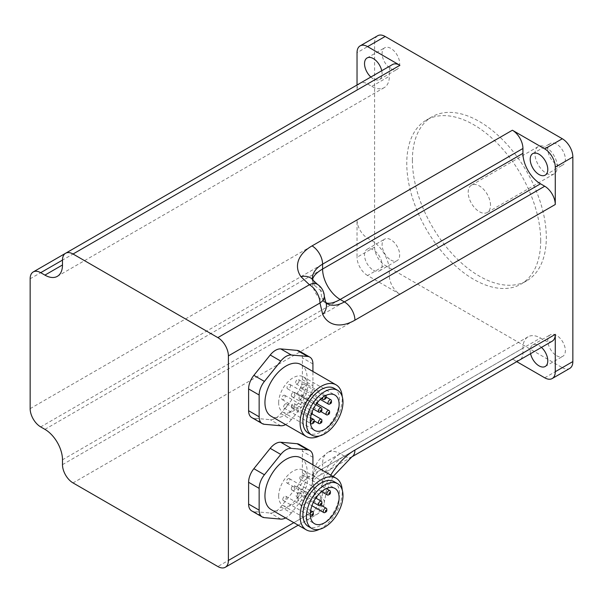 <?xml version="1.0" encoding="UTF-8"?>
<svg xmlns="http://www.w3.org/2000/svg" width="603" height="603" viewBox="0 0 603 603"><rect width="100%" height="100%" fill="white"/><g stroke="black" fill="none" stroke-linecap="round" stroke-linejoin="round"><path stroke-width="0.45" stroke-dasharray="3.02 2.26" d="M357.036 85L357.036 90.043A14.909 8.608 60 0 1 360.127 83.222A14.909 8.608 60 0 1 367.581 83.96L371.795 86.395A24.851 14.351 -120 0 0 384.224 87.623A24.851 14.351 -120 0 0 389.372 76.242L389.372 71.373A14.909 8.608 60 0 1 392.463 64.551M544.728 377.802L562.305 367.657L385.151 265.38L367.581 275.526L399.917 294.196A14.909 8.608 60 0 1 389.372 275.933L389.372 271.064A24.851 14.351 -120 0 0 371.795 240.62L367.581 238.185A14.909 8.608 60 0 1 357.036 219.922L357.036 257.262L374.606 247.117L374.606 42.557L357.036 52.702M519.846 359.87A14.909 8.608 60 0 1 512.392 359.132L516.763 361.657M552.19 341.2A14.909 8.608 60 0 1 544.728 340.461L540.514 338.027A24.851 14.351 -120 0 0 528.085 336.798A24.851 14.351 -120 0 0 522.937 348.172L522.937 353.049A14.909 8.608 60 0 1 519.907 359.84M522.937 353.049L322.59 468.719A34.793 20.087 0 0 0 312.399 482.92A34.793 20.087 0 0 0 314.804 490.262A14.909 11.336 -34.2 0 1 300.92 505.578A49.71 28.695 180 0 1 312.045 474.802L512.392 359.132M351.685 456.961L319.5 475.541A14.909 8.608 60 0 0 322.59 468.719L322.59 463.843C315.957 467.838 312.558 473.363 312.399 480.418L314.804 490.262L320.623 496.638A14.909 9.166 -56.6 0 1 309.422 513.658L300.92 505.578M330.761 475.119A49.71 28.703 120 0 0 322.711 492.998A14.909 4.447 17.2 0 0 326.411 491.324L333.127 476.483M322.711 492.998L319.967 507.568A14.909 8.012 3.2 0 0 324.308 502.322A14.909 8.012 3.2 0 0 324.308 502.276L326.396 491.294A14.909 4.447 17.2 0 0 321.829 486.199A34.793 20.087 -60 0 1 344.381 456.132A14.909 8.608 -120 0 0 351.835 456.87M324.308 502.276A14.909 8.012 3.2 0 0 320.623 496.638L321.829 486.199C323.758 471.177 329.871 460.345 340.167 453.697L344.381 456.132L544.728 340.461M293.819 522.665L319.967 507.568A14.909 8.608 60 0 1 316.877 514.397A14.909 8.608 60 0 1 309.422 513.658L217.849 566.526M313.319 280.561A14.909 11.336 -34.2 0 1 314.804 285.701A34.793 20.087 180 0 1 312.399 278.367L312.399 280.87L314.804 285.701L320.623 290.458A14.909 9.166 -56.6 0 0 317.668 284.503L317.608 284.458M324.308 296.028A14.909 9.166 -3.4 0 0 320.623 290.458L321.829 297.874L324.806 302.374L326.298 303M312.603 279.272L312.399 280.855M324.829 302.382L326.984 303.626A34.793 20.087 -60 0 1 321.829 297.874A14.909 11.336 154.2 0 1 325.371 301.402M299.292 351.052A14.909 8.608 -60 0 1 302.382 357.873L302.382 379.664A14.909 8.608 -60 0 1 297.106 393.254L280.764 413.59A14.909 8.608 -60 0 1 270.219 419.673L253.871 418.218A14.909 8.608 -60 0 1 251.692 417.54M299.292 444.396A14.909 8.608 -60 0 1 302.382 451.225L302.382 473.016A14.909 8.608 -60 0 1 297.106 486.606L280.764 506.935A14.909 8.608 -60 0 1 270.219 513.025L253.871 511.563A14.909 8.608 -60 0 1 251.692 510.892M367.581 275.526A14.909 8.608 60 0 1 357.036 257.262M374.606 247.117A14.909 8.608 -120 0 0 385.151 265.38M373.31 270.189A12.429 7.176 -120 0 0 379.521 270.807A12.429 7.176 -120 0 0 379.521 256.456A12.429 7.176 -120 0 0 367.099 249.28A12.429 7.176 -120 0 0 365.192 259.237A12.429 7.176 -120 0 0 373.31 270.189M377.697 35.735A14.909 8.608 -120 0 0 374.606 42.557M370.845 77.033A12.429 7.176 -120 0 0 373.31 78.865A12.429 7.176 -120 0 0 379.521 79.475A12.429 7.176 -120 0 0 381.744 70.739M562.305 367.657A14.909 8.608 -120 0 0 569.76 368.395M541.471 347.388A12.429 7.176 -120 0 0 532.788 344.939A12.429 7.176 -120 0 0 530.565 353.682M327.821 414.743A2.487 1.432 120 0 0 329.585 411.698M299.661 399.307A2.487 1.432 -60 0 1 299.518 399.239A2.487 1.432 -60 0 1 299.45 396.488A2.487 1.432 -60 0 1 301.854 394.867A2.487 1.432 -60 0 1 302.005 394.935A2.487 1.432 -60 0 1 302.073 397.679A2.487 1.432 -60 0 1 299.661 399.307M329.72 404.025A2.487 1.432 120 0 0 331.484 400.987M303.053 388.128A2.487 1.432 -60 0 1 301.417 388.528A2.487 1.432 -60 0 1 300.972 386.787A2.487 1.432 -60 0 1 302.269 384.624A2.487 1.432 -60 0 1 303.904 384.224A2.487 1.432 -60 0 1 304.349 385.958A2.487 1.432 -60 0 1 303.053 388.128M324.399 399.39A2.487 1.432 120 0 0 326.155 396.352M325.891 395.432A2.487 1.432 120 0 0 325.643 395.214A2.487 1.432 120 0 0 322.869 397.256M298.915 381.707A2.487 1.432 -60 0 1 296.088 383.892A2.487 1.432 -60 0 1 295.749 381.774A2.487 1.432 -60 0 1 298.575 379.589A2.487 1.432 -60 0 1 298.915 381.707M314.276 404.085A2.487 1.432 120 0 0 314.615 404.447A2.487 1.432 120 0 0 315.859 404.327A2.487 1.432 120 0 0 317.615 401.281A2.487 1.432 120 0 0 317.103 400.143A2.487 1.432 120 0 0 314.841 401.229A2.487 1.432 120 0 0 314.276 404.085M316.477 403.791A0.995 0.573 -60 0 1 316.281 403.618A0.995 0.573 -60 0 1 316.681 402.269A0.995 0.573 -60 0 1 317.6 402.322M290.375 384.872A2.487 1.432 -60 0 1 289.809 387.737A2.487 1.432 -60 0 1 287.548 388.822A2.487 1.432 -60 0 1 287.209 388.46A2.487 1.432 -60 0 1 287.774 385.603A2.487 1.432 -60 0 1 290.035 384.518A2.487 1.432 -60 0 1 290.375 384.872M320.133 412.098A2.487 1.432 120 0 0 321.889 409.053M291.309 395.455A2.487 1.432 -60 0 1 292.395 392.952A2.487 1.432 -60 0 1 294.309 392.289A2.487 1.432 -60 0 1 294.822 393.427A2.487 1.432 -60 0 1 293.736 395.93A2.487 1.432 -60 0 1 291.822 396.593A2.487 1.432 -60 0 1 291.309 395.455M320.133 423.464A2.487 1.432 120 0 0 321.889 420.419M291.309 406.821A2.487 1.432 -60 0 1 292.395 404.319A2.487 1.432 -60 0 1 294.309 403.656A2.487 1.432 -60 0 1 294.822 404.794A2.487 1.432 -60 0 1 293.736 407.289A2.487 1.432 -60 0 1 291.822 407.96A2.487 1.432 -60 0 1 291.309 406.821M312.437 423.623A2.487 1.432 120 0 0 313.53 422.552A2.487 1.432 120 0 0 314.193 420.577M284.277 405.012A2.487 1.432 -60 0 1 286.613 403.814A2.487 1.432 -60 0 1 286.463 406.927A2.487 1.432 -60 0 1 284.126 408.125A2.487 1.432 -60 0 1 284.277 405.012M312.226 411.563A2.487 1.432 120 0 0 311.774 410.922A2.487 1.432 120 0 0 309.294 412.362A2.487 1.432 120 0 0 309.294 415.233A2.487 1.432 120 0 0 310.146 415.279A2.487 1.432 120 0 0 310.537 415.105A2.487 1.432 120 0 0 312.294 412.06M311.223 414.593A0.995 0.573 -60 0 1 310.944 413.733A0.995 0.573 -60 0 1 311.781 412.799M283.862 395.251A2.487 1.432 -60 0 1 284.714 395.297A2.487 1.432 -60 0 1 285.008 397.543A2.487 1.432 -60 0 1 283.078 399.653A2.487 1.432 -60 0 1 282.227 399.608A2.487 1.432 -60 0 1 281.933 397.362A2.487 1.432 -60 0 1 283.862 395.251M315.211 498.447L315.211 498.447A2.487 1.432 120 0 0 316.967 495.402A2.487 1.432 120 0 0 316.454 494.264A2.487 1.432 120 0 0 313.967 495.696A2.487 1.432 120 0 0 313.967 498.568A2.487 1.432 120 0 0 315.211 498.447L315.799 498.101L315.211 498.447M315.919 497.935A0.995 0.573 -60 0 1 315.859 496.593A0.995 0.573 -60 0 1 316.959 496.488L316.967 495.402M288.144 478.759A2.487 1.432 -60 0 1 289.387 478.639A2.487 1.432 -60 0 1 289.764 480.629A2.487 1.432 -60 0 1 288.144 482.822A2.487 1.432 -60 0 1 286.9 482.943A2.487 1.432 -60 0 1 286.523 480.953A2.487 1.432 -60 0 1 288.144 478.759M328.65 494.844A2.487 1.432 120 0 0 330.406 491.799M303.347 476.174A2.487 1.432 -60 0 1 302.261 478.676A2.487 1.432 -60 0 1 300.347 479.34A2.487 1.432 -60 0 1 299.827 478.202A2.487 1.432 -60 0 1 300.912 475.699A2.487 1.432 -60 0 1 302.827 475.036A2.487 1.432 -60 0 1 303.347 476.174M325.047 512.444A2.487 1.432 120 0 0 326.811 509.399M297.988 496.819A2.487 1.432 -60 0 1 296.744 496.947A2.487 1.432 -60 0 1 296.359 494.95A2.487 1.432 -60 0 1 297.988 492.764A2.487 1.432 -60 0 1 299.231 492.636A2.487 1.432 -60 0 1 299.608 494.633A2.487 1.432 -60 0 1 297.988 496.819M310.311 513.394A2.487 1.432 120 0 0 310.364 516.176A2.487 1.432 120 0 0 310.379 516.183M311.608 516.047A2.487 1.432 120 0 0 313.364 513.002M282.784 499.412A2.487 1.432 -60 0 1 283.87 496.91A2.487 1.432 -60 0 1 285.784 496.239A2.487 1.432 -60 0 1 286.297 497.377A2.487 1.432 -60 0 1 285.211 499.879A2.487 1.432 -60 0 1 283.297 500.543A2.487 1.432 -60 0 1 282.784 499.412M320.133 505.45A2.487 1.432 120 0 0 321.889 502.405M291.309 488.807A2.487 1.432 -60 0 1 292.395 486.304A2.487 1.432 -60 0 1 294.309 485.641A2.487 1.432 -60 0 1 294.822 486.779A2.487 1.432 -60 0 1 293.736 489.274A2.487 1.432 -60 0 1 291.822 489.945A2.487 1.432 -60 0 1 291.309 488.807M302.382 379.664L312.927 385.754A14.909 8.608 -60 0 1 307.651 399.344L297.106 393.254M280.764 413.59L291.309 419.673L307.651 399.344M312.927 385.754L312.927 371.471M291.309 419.673A14.909 8.608 -60 0 1 285.618 424.58M300.95 364.551A29.826 17.223 -60 0 1 307.123 378.209A29.826 17.223 -60 0 1 294.106 408.223A29.826 17.223 -60 0 1 271.124 416.213M278.654 402.759A20.381 11.766 -60 0 1 287.548 382.249A20.381 11.766 -60 0 1 303.256 376.792A20.381 11.766 -60 0 1 303.256 400.324A20.381 11.766 -60 0 1 282.875 412.09A20.381 11.766 -60 0 1 278.654 402.759M334.107 388.294A25.846 14.924 -60 0 1 339.459 400.121A25.846 14.924 -60 0 1 328.175 426.133A25.846 14.924 -60 0 1 308.261 433.06M319.432 435.954A29.826 17.223 120 0 0 342.27 398.5A29.826 17.223 120 0 0 342.202 396.518M302.382 473.016L312.927 479.106A14.909 8.608 -60 0 1 307.651 492.696L297.106 486.606M280.764 506.935L291.309 513.025L307.651 492.696M312.927 479.106L312.927 464.815M291.309 513.025A14.909 8.608 -60 0 1 285.618 517.932M300.95 457.903A29.826 17.223 -60 0 1 307.123 471.554A29.826 17.223 -60 0 1 294.106 501.568A29.826 17.223 -60 0 1 271.124 509.565M278.654 496.111A20.381 11.766 -60 0 1 287.548 475.601A20.381 11.766 -60 0 1 303.256 470.144A20.381 11.766 -60 0 1 303.256 493.676A20.381 11.766 -60 0 1 282.875 505.442A20.381 11.766 -60 0 1 278.654 496.111M334.107 481.639A25.846 14.924 -60 0 1 339.459 493.473A25.846 14.924 -60 0 1 328.175 519.485A25.846 14.924 -60 0 1 308.261 526.411M319.432 529.306A29.826 17.223 120 0 0 342.27 491.852A29.826 17.223 120 0 0 342.202 489.862M390.887 68.719A12.429 7.176 -120 0 0 397.098 69.33A12.429 7.176 -120 0 0 399.005 59.373A12.429 7.176 -120 0 0 390.887 48.421A12.429 7.176 -120 0 0 384.669 47.81A12.429 7.176 -120 0 0 382.762 57.767A12.429 7.176 -120 0 0 390.887 68.719M556.577 355.702A12.429 7.176 -120 0 0 562.787 356.32A12.429 7.176 -120 0 0 564.694 346.363A12.429 7.176 -120 0 0 556.577 335.411A12.429 7.176 -120 0 0 550.366 334.793A12.429 7.176 -120 0 0 548.459 344.75A12.429 7.176 -120 0 0 556.577 355.702M556.577 164.378A12.429 7.176 -120 0 0 562.787 164.996A12.429 7.176 -120 0 0 564.694 155.039A12.429 7.176 -120 0 0 556.577 144.087A12.429 7.176 -120 0 0 550.366 143.469A12.429 7.176 -120 0 0 548.459 153.426A12.429 7.176 -120 0 0 556.577 164.378M390.887 260.044A12.429 7.176 -120 0 0 397.098 260.662A12.429 7.176 -120 0 0 399.005 250.697A12.429 7.176 -120 0 0 390.887 239.753A12.429 7.176 -120 0 0 384.669 239.135A12.429 7.176 -120 0 0 382.762 249.092A12.429 7.176 -120 0 0 390.887 260.044M540.687 240.725A94.694 54.669 -120 0 0 499.352 145.429A94.694 54.669 -120 0 0 426.381 120.057A94.694 54.669 -120 0 0 406.769 163.405A94.694 54.669 -120 0 0 448.104 258.702A94.694 54.669 -120 0 0 521.075 284.073A94.694 54.669 -120 0 0 540.687 240.725M412.392 160.157A94.694 54.669 -120 0 0 453.727 255.453A94.694 54.669 -120 0 0 526.698 280.825A94.694 54.669 -120 0 0 546.31 237.476A94.694 54.669 -120 0 0 504.975 142.18A94.694 54.669 -120 0 0 432.004 116.809A94.694 54.669 -120 0 0 412.392 160.157M557.3 166.707A15.784 9.113 -120 0 0 550.411 150.818A15.784 9.113 -120 0 0 538.245 146.589A15.784 9.113 -120 0 0 534.974 153.818A15.784 9.113 -120 0 0 541.863 169.699A15.784 9.113 -120 0 0 554.029 173.928A15.784 9.113 -120 0 0 557.3 166.707M490.51 205.261A15.784 9.113 -120 0 0 483.621 189.38A15.784 9.113 -120 0 0 471.463 185.151A15.784 9.113 -120 0 0 468.192 192.372A15.784 9.113 -120 0 0 475.081 208.254A15.784 9.113 -120 0 0 487.247 212.482A15.784 9.113 -120 0 0 490.51 205.261M389.372 71.373L367.581 83.96M357.036 90.043L30.15 278.774M371.795 86.395L389.372 76.242M30.15 408.646L357.036 219.922M367.581 238.185L40.695 426.909M62.486 464.657L389.372 275.933M399.917 294.196L73.031 482.92M312.399 480.425L312.625 481.948C311.668 482.671 315.716 477.252 319.5 475.541A14.909 8.608 60 0 1 312.045 474.802M312.399 480.418C312.595 469.526 316.914 462.207 320.155 458.74L327.731 452.476A24.851 14.351 60 0 0 322.59 463.843L522.937 348.172M528.085 336.798L327.738 452.469A24.851 14.351 60 0 1 340.167 453.697L540.514 338.027M44.916 429.351L371.795 240.62M389.372 271.064L62.486 459.788M280.764 425.763L270.219 419.673M253.871 418.218L264.416 424.301M312.927 363.963L302.382 357.873M280.764 519.115L270.219 513.025M253.871 511.563L264.416 517.653M312.927 457.315L302.382 451.225M65.516 253.305L360.127 83.222M298.191 525.19L316.877 514.397A14.909 14.909 0 0 0 324.308 502.322M324.806 302.374C313.975 295.515 312.309 285.837 312.399 280.87M384.224 87.623L57.338 276.347M299.518 399.239L320.962 411.615M302.005 394.935L317.05 403.618M301.417 388.528L320.283 399.42M303.904 384.224L326.155 397.068M296.088 383.892L321.339 398.462M298.575 379.589L325.643 395.214M317.615 402.299L317.615 401.281M316.258 404.093L315.859 404.327M287.548 388.822L314.615 404.447M290.035 384.518L317.103 400.143M291.822 396.593L313.341 409.015M294.309 392.289L315.829 404.711M291.822 407.96L314.193 420.871M294.309 403.656L312.113 413.929M284.126 408.125L310.432 423.314M286.613 403.814L310.56 417.645M311.186 414.736L310.537 415.105M282.227 399.608L309.294 415.233M284.714 395.297L311.774 410.922M286.9 482.943L313.967 498.568M289.387 478.639L316.454 494.264M300.347 479.34L321.587 491.603M302.827 475.036L326.306 488.588M296.744 496.947L311.932 505.713M299.231 492.636L320.766 505.073M283.297 500.543L310.364 516.176M285.784 496.239L310.628 510.583M291.822 489.945L313.341 502.367M294.309 485.641L315.851 498.078M282.875 412.09L314.51 430.354M303.256 376.792L334.891 395.055M282.875 505.442L314.51 523.706M303.256 470.144L334.891 488.407M379.521 79.475L397.098 69.33M367.099 57.956L384.669 47.81M545.218 366.466L562.787 356.32M532.788 344.939L550.366 334.793M545.218 175.141L562.787 164.996M532.788 153.614L550.366 143.469M379.521 270.807L397.098 260.662M367.099 249.28L384.669 239.135M432.004 116.809L426.381 120.057M526.698 280.825L521.075 284.073M538.245 146.589L471.463 185.151M554.029 173.928L487.247 212.482"/><path stroke-width="0.9" d="M293.819 522.665L228.394 560.443A14.909 8.608 60 0 1 225.303 567.265A14.909 8.608 60 0 1 217.849 566.526L73.031 482.92A14.909 8.608 60 0 1 62.486 464.657L62.486 459.788A24.851 14.351 -120 0 0 44.916 429.351L40.695 426.909A14.909 8.608 60 0 1 30.15 408.646L30.15 278.774A14.909 8.608 60 0 1 33.24 271.945A14.909 8.608 60 0 1 40.695 272.684L62.486 260.104A14.909 8.608 60 0 1 65.576 253.275A14.909 8.608 60 0 1 73.031 254.014L399.917 65.29L367.581 46.619L385.151 36.474L562.305 138.75L544.728 148.896L512.392 130.225A14.909 8.608 60 0 1 522.937 148.489L522.937 153.358A24.851 14.351 -120 0 0 540.514 183.802L544.728 186.237A14.909 8.608 60 0 1 555.273 204.5L555.273 167.159L572.85 157.014L572.85 361.566L555.273 371.712L555.273 334.379A14.909 8.608 60 0 1 552.19 341.2L351.835 456.87A14.909 8.608 -120 0 0 354.926 450.049A49.71 28.703 120 0 0 330.761 475.119M62.486 260.104L62.486 264.973L44.916 275.119L40.695 272.684M228.394 560.443L228.394 355.883L319.967 303.015A14.909 8.608 -120 0 0 309.422 284.752A14.909 9.166 -56.6 0 1 317.638 284.48A14.909 9.166 -56.6 0 1 317.668 284.503L313.236 280.44M512.392 130.225L312.045 245.896A49.71 28.695 0 0 0 300.92 276.671L309.422 284.752L217.849 337.62A14.909 8.608 60 0 1 228.394 355.883M217.849 337.62L73.031 254.014M44.916 275.119A24.851 14.351 -120 0 0 57.338 276.347A24.851 14.351 -120 0 0 62.486 264.973M65.576 253.275L392.463 64.551A14.909 8.608 60 0 1 399.917 65.29M385.151 36.474A14.909 8.608 -120 0 0 377.697 35.735L360.127 45.881A14.909 8.608 60 0 0 357.036 52.702L357.036 85M516.763 361.657L544.728 377.802A14.909 8.608 60 0 0 552.19 378.541A14.909 8.608 60 0 0 555.273 371.712M519.907 359.84A14.909 8.608 60 0 1 519.846 359.87L351.685 456.961M300.92 276.671A14.909 11.336 -34.2 0 1 313.243 280.448M522.937 153.358L322.59 269.028L322.59 264.159A34.793 20.087 180 0 0 312.399 278.367L313.251 280.463A14.909 11.336 -34.2 0 1 313.319 280.561M325.371 301.402A14.909 11.336 154.2 0 1 325.59 301.839A14.909 11.336 154.2 0 1 322.711 314.419L319.967 303.015A14.909 9.166 -3.4 0 0 324.308 296.081A14.909 9.166 -3.4 0 0 324.308 296.028A14.909 14.909 0 0 0 317.638 284.48M326.298 303C329.803 303.904 334.431 302.729 340.167 299.472A24.851 14.351 60 0 1 322.59 269.028C316.899 272.368 313.568 275.782 312.603 279.272M285.618 424.58A14.909 8.608 -60 0 1 280.764 425.763L264.416 424.301A14.909 8.608 -60 0 1 262.237 423.63L251.692 417.54A14.909 8.608 -60 0 1 248.602 410.718L248.602 388.92A14.909 8.608 -60 0 1 253.871 375.337L270.219 355.001A14.909 8.608 -60 0 1 280.764 348.911L297.106 350.373A14.909 8.608 -60 0 1 299.292 351.052L309.836 357.134A14.909 8.608 -60 0 1 312.927 363.963L312.927 371.471M285.618 517.932A14.909 8.608 -60 0 1 280.764 519.115L264.416 517.653A14.909 8.608 -60 0 1 262.237 516.982L251.692 510.892A14.909 8.608 -60 0 1 248.602 504.063L248.602 482.272A14.909 8.608 -60 0 1 253.871 468.682L270.219 448.353A14.909 8.608 -60 0 1 280.764 442.263L297.106 443.725A14.909 8.608 -60 0 1 299.292 444.396L309.836 450.486A14.909 8.608 -60 0 1 312.927 457.315L312.927 464.815M360.127 45.881A14.909 8.608 60 0 1 367.581 46.619M381.744 70.739A12.429 7.176 -120 0 0 367.099 57.956A12.429 7.176 -120 0 0 370.845 77.033M572.85 157.014A14.909 8.608 -120 0 0 562.305 138.75M544.728 148.896A14.909 8.608 60 0 1 555.273 167.159M538.999 174.523A12.429 7.176 -120 0 0 545.218 175.141A12.429 7.176 -120 0 0 545.218 160.79A12.429 7.176 -120 0 0 532.788 153.614A12.429 7.176 -120 0 0 530.881 163.571A12.429 7.176 -120 0 0 538.999 174.523M552.19 378.541L569.76 368.395A14.909 8.608 -120 0 0 572.85 361.566M530.565 353.682A12.429 7.176 -120 0 0 538.999 365.848A12.429 7.176 -120 0 0 545.218 366.466A12.429 7.176 -120 0 0 541.471 347.388M329.585 412.912L329.585 411.698A2.487 1.432 120 0 0 329.065 410.56A2.487 1.432 120 0 0 328.921 410.492A2.487 1.432 120 0 0 326.509 412.113A2.487 1.432 120 0 0 326.577 414.864A2.487 1.432 120 0 0 327.821 414.743L328.876 414.133A0.995 0.573 -60 0 1 328.213 413.432A0.995 0.573 -60 0 1 329.313 412.429A0.995 0.573 -60 0 1 329.585 412.912A0.995 0.573 -60 0 1 328.876 414.133M331.484 402.201L331.484 400.987A2.487 1.432 120 0 0 330.964 399.849A2.487 1.432 120 0 0 329.336 400.249A2.487 1.432 120 0 0 328.032 402.412A2.487 1.432 120 0 0 328.484 404.153A2.487 1.432 120 0 0 329.72 404.025L330.776 403.422A0.995 0.573 -60 0 1 330.082 403.106A0.995 0.573 -60 0 1 330.625 401.907A0.995 0.573 -60 0 1 331.484 402.201A0.995 0.573 -60 0 1 330.776 403.422M322.869 397.256A2.487 1.432 120 0 0 322.816 397.4A2.487 1.432 120 0 0 323.155 399.518A2.487 1.432 120 0 0 324.399 399.39L325.454 398.787A0.995 0.573 -60 0 1 324.821 397.988A0.995 0.573 -60 0 1 325.612 397.091A0.995 0.573 -60 0 1 326.155 397.565A0.995 0.573 -60 0 1 325.454 398.787M326.155 397.565L326.155 396.352A2.487 1.432 120 0 0 325.891 395.432M317.6 402.322A0.995 0.573 -60 0 1 317.615 402.495A0.995 0.573 -60 0 1 316.914 403.716A0.995 0.573 -60 0 1 316.477 403.791M320.479 411.08A0.995 0.573 -60 0 1 321.18 409.867A0.995 0.573 -60 0 1 321.889 410.274A0.995 0.573 -60 0 1 321.18 411.487A0.995 0.573 -60 0 1 320.479 411.08M321.889 410.274L321.889 409.053A2.487 1.432 120 0 0 321.369 407.914A2.487 1.432 120 0 0 319.454 408.578A2.487 1.432 120 0 0 318.369 411.08A2.487 1.432 120 0 0 318.889 412.218A2.487 1.432 120 0 0 320.133 412.098L321.18 411.487M321.889 421.633L321.889 420.419A2.487 1.432 120 0 0 321.369 419.281A2.487 1.432 120 0 0 318.889 420.713A2.487 1.432 120 0 0 318.889 423.585A2.487 1.432 120 0 0 320.133 423.464L321.18 422.854A0.995 0.573 -60 0 1 320.479 422.447A0.995 0.573 -60 0 1 321.18 421.226A0.995 0.573 -60 0 1 321.889 421.633A0.995 0.573 -60 0 1 321.18 422.854M314.193 421.799L314.193 420.577A2.487 1.432 120 0 0 313.681 419.439A2.487 1.432 120 0 0 311.193 420.879A2.487 1.432 120 0 0 311.193 423.751A2.487 1.432 120 0 0 312.437 423.623L313.492 423.012A0.995 0.573 -60 0 1 312.784 422.613A0.995 0.573 -60 0 1 313.492 421.391A0.995 0.573 -60 0 1 314.193 421.799A0.995 0.573 -60 0 1 313.929 422.582A0.995 0.573 -60 0 1 313.492 423.012M311.781 412.799A0.995 0.573 -60 0 1 312.294 413.281L312.294 412.06A2.487 1.432 120 0 0 312.226 411.563M312.294 413.281A0.995 0.573 -60 0 1 311.585 414.502A0.995 0.573 -60 0 1 311.434 414.57A0.995 0.573 -60 0 1 311.223 414.593M316.967 496.616L316.967 496.48A0.995 0.573 -60 0 1 316.967 496.616A0.995 0.573 -60 0 1 316.266 497.837L315.799 498.101L316.266 497.837A0.995 0.573 -60 0 1 315.919 497.935M330.406 493.02L330.406 491.799A2.487 1.432 120 0 0 329.894 490.661A2.487 1.432 120 0 0 327.979 491.324A2.487 1.432 120 0 0 326.894 493.827A2.487 1.432 120 0 0 327.406 494.965A2.487 1.432 120 0 0 328.65 494.844L329.705 494.234A0.995 0.573 -60 0 1 329.004 493.827A0.995 0.573 -60 0 1 329.705 492.613A0.995 0.573 -60 0 1 330.406 493.02A0.995 0.573 -60 0 1 329.705 494.234M326.811 510.62L326.811 509.399A2.487 1.432 120 0 0 326.291 508.269A2.487 1.432 120 0 0 325.047 508.389A2.487 1.432 120 0 0 323.427 510.575A2.487 1.432 120 0 0 323.803 512.573A2.487 1.432 120 0 0 325.047 512.444L326.102 511.841A0.995 0.573 -60 0 1 325.401 511.434A0.995 0.573 -60 0 1 326.102 510.213A0.995 0.573 -60 0 1 326.811 510.62A0.995 0.573 -60 0 1 326.102 511.841M313.364 514.223A0.995 0.573 -60 0 1 312.663 515.437A0.995 0.573 -60 0 1 311.955 515.037A0.995 0.573 -60 0 1 312.663 513.816A0.995 0.573 -60 0 1 313.364 514.223L313.364 513.002A2.487 1.432 120 0 0 312.851 511.864A2.487 1.432 120 0 0 310.311 513.394M310.379 516.183A2.487 1.432 120 0 0 311.608 516.047L312.663 515.437M320.479 504.432A0.995 0.573 -60 0 1 321.18 503.211A0.995 0.573 -60 0 1 321.889 503.618A0.995 0.573 -60 0 1 321.18 504.839A0.995 0.573 -60 0 1 320.479 504.432M321.889 503.618L321.889 502.405A2.487 1.432 120 0 0 321.369 501.266A2.487 1.432 120 0 0 319.454 501.93A2.487 1.432 120 0 0 318.369 504.432A2.487 1.432 120 0 0 318.889 505.57A2.487 1.432 120 0 0 320.133 505.45L321.18 504.839M297.106 350.373L307.651 356.463A14.909 8.608 -60 0 1 309.836 357.134M307.651 356.463L291.309 355.001L280.764 348.911M270.219 355.001L280.764 361.091A14.909 8.608 -60 0 1 291.309 355.001M280.764 361.091L264.416 381.42L253.871 375.337M248.602 388.92L259.147 395.01A14.909 8.608 -60 0 1 264.416 381.42M259.147 395.01L259.147 416.801L248.602 410.718M262.237 423.63A14.909 8.608 -60 0 1 259.147 416.801M306.271 436.504L271.124 416.213A29.826 17.223 -60 0 1 264.943 402.555A29.826 17.223 -60 0 1 277.96 372.541A29.826 17.223 -60 0 1 300.95 364.551L336.097 384.85A29.826 17.223 120 0 0 313.115 392.839A29.826 17.223 120 0 0 300.09 422.854A29.826 17.223 120 0 0 306.271 436.504A29.826 17.223 120 0 0 319.432 435.954M306.422 423.261A25.846 14.924 120 0 0 311.774 435.087A25.846 14.924 120 0 0 331.695 428.168A25.846 14.924 120 0 0 342.979 402.156A25.846 14.924 120 0 0 337.62 390.322A25.846 14.924 120 0 0 317.706 397.241A25.846 14.924 120 0 0 306.422 423.261M311.774 435.087L308.261 433.06A25.846 14.924 -60 0 1 302.91 421.226A25.846 14.924 -60 0 1 314.186 395.214A25.846 14.924 -60 0 1 334.107 388.294L337.62 390.322M310.289 421.022A20.381 11.766 -60 0 1 319.183 400.513A20.381 11.766 -60 0 1 334.891 395.055A20.381 11.766 -60 0 1 334.891 418.588A20.381 11.766 -60 0 1 314.51 430.354A20.381 11.766 -60 0 1 310.289 421.022M342.202 396.518A29.826 17.223 120 0 0 336.097 384.85M297.106 443.725L307.651 449.808A14.909 8.608 -60 0 1 309.836 450.486M307.651 449.808L291.309 448.353L280.764 442.263M270.219 448.353L280.764 454.436A14.909 8.608 -60 0 1 291.309 448.353M280.764 454.436L264.416 474.772L253.871 468.682M248.602 482.272L259.147 488.362A14.909 8.608 -60 0 1 264.416 474.772M259.147 488.362L259.147 510.153L248.602 504.063M262.237 516.982A14.909 8.608 -60 0 1 259.147 510.153M306.271 529.856L271.124 509.565A29.826 17.223 -60 0 1 264.943 495.907A29.826 17.223 -60 0 1 277.96 465.893A29.826 17.223 -60 0 1 300.95 457.903L336.097 478.194A29.826 17.223 120 0 0 313.115 486.184A29.826 17.223 120 0 0 300.09 516.198A29.826 17.223 120 0 0 306.271 529.856A29.826 17.223 120 0 0 319.432 529.306M306.422 516.605A25.846 14.924 120 0 0 311.774 528.439A25.846 14.924 120 0 0 331.695 521.512A25.846 14.924 120 0 0 342.979 495.5A25.846 14.924 120 0 0 337.62 483.666A25.846 14.924 120 0 0 317.706 490.593A25.846 14.924 120 0 0 306.422 516.605M311.774 528.439L308.261 526.411A25.846 14.924 -60 0 1 302.91 514.578A25.846 14.924 -60 0 1 314.186 488.566A25.846 14.924 -60 0 1 334.107 481.639L337.62 483.666M310.289 514.374A20.381 11.766 -60 0 1 319.183 493.865A20.381 11.766 -60 0 1 334.891 488.407A20.381 11.766 -60 0 1 334.891 511.939A20.381 11.766 -60 0 1 314.51 523.706A20.381 11.766 -60 0 1 310.289 514.374M342.202 489.862A29.826 17.223 120 0 0 336.097 478.194M555.273 334.379L354.926 450.049M522.937 148.489L322.59 264.159A14.909 8.608 -120 0 0 312.045 245.896M322.711 314.419A49.71 28.703 120 0 0 354.926 320.17L555.273 204.5M544.728 186.237L344.381 301.907A14.909 8.608 60 0 1 354.926 320.17M540.514 183.802L340.167 299.472L344.381 301.907A34.793 20.087 -60 0 1 326.984 303.626L325.59 301.839L324.301 296.088M33.24 271.945L65.516 253.305M351.835 456.87L333.127 476.483M298.191 525.19L225.303 567.265M320.962 411.615L326.577 414.864M317.05 403.618L329.065 410.56M320.283 399.42L328.484 404.153M326.155 397.068L330.964 399.849M321.339 398.462L323.155 399.518M316.914 403.716L316.258 404.093M313.341 409.015L318.889 412.218M315.829 404.711L321.369 407.914M314.193 420.871L318.889 423.585M312.113 413.929L321.369 419.281M310.432 423.314L311.193 423.751M310.56 417.645L313.681 419.439M311.585 414.502L311.186 414.736M321.587 491.603L327.406 494.965M326.306 488.588L329.894 490.661M311.932 505.713L323.803 512.573M320.766 505.073L326.291 508.269M310.628 510.583L312.851 511.864M313.341 502.367L318.889 505.57M315.851 498.078L321.369 501.266"/></g></svg>
